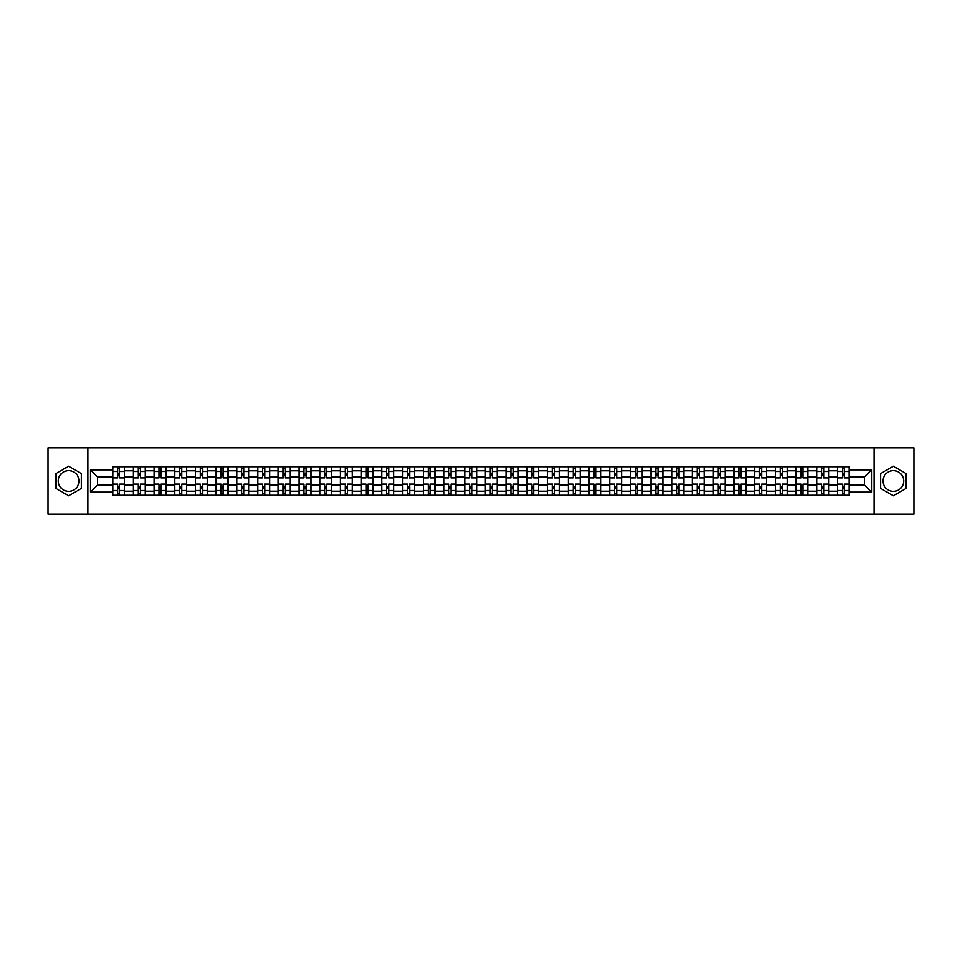 <?xml version="1.0" encoding="UTF-8"?>
<svg xmlns="http://www.w3.org/2000/svg" width="962" height="962" viewBox="0 0 962 962"><rect width="100%" height="100%" fill="white"/><g stroke="black" fill="none" stroke-linecap="round" stroke-linejoin="round"><path stroke-width="1.44" d="M68.675 491.354A10.354 10.354 0 0 1 58.321 481A10.354 10.354 0 0 1 68.675 470.646A10.354 10.354 0 0 1 79.028 481A10.354 10.354 0 0 1 68.675 491.354M893.325 491.354A10.354 10.354 0 0 1 882.972 481A10.354 10.354 0 0 1 893.325 470.646A10.354 10.354 0 0 1 903.679 481A10.354 10.354 0 0 1 893.325 491.354M874.338 514.189L913.9 514.189L913.9 447.811L48.1 447.811L48.1 514.189L874.338 514.189L874.338 447.811M133.321 495.274L133.321 470.779L124.567 470.779L124.567 495.274M124.567 470.779L124.567 466.726M133.321 470.779L133.321 466.726M145.274 466.726L145.274 495.274M154.04 495.274L154.04 466.726M165.981 466.726L165.981 495.274M174.747 495.274L174.747 466.726M186.688 466.726L186.688 495.274M195.454 495.274L195.454 466.726M207.395 466.726L207.395 495.274M216.161 495.274L216.161 466.726M228.114 466.726L228.114 495.274M236.868 495.274L236.868 466.726M248.821 466.726L248.821 495.274M257.575 495.274L257.575 466.726M269.528 466.726L269.528 495.274M278.295 495.274L278.295 466.726M290.235 466.726L290.235 495.274M299.002 495.274L299.002 466.726M310.942 466.726L310.942 495.274M319.709 495.274L319.709 466.726M331.649 466.726L331.649 495.274M340.416 495.274L340.416 466.726M352.369 466.726L352.369 495.274M361.123 495.274L361.123 466.726M373.076 466.726L373.076 495.274M381.83 495.274L381.83 466.726M393.783 466.726L393.783 495.274M402.549 495.274L402.549 466.726M414.49 466.726L414.49 495.274M423.256 495.274L423.256 466.726M435.197 466.726L435.197 495.274M443.963 495.274L443.963 466.726M455.916 466.726L455.916 495.274M464.67 495.274L464.67 466.726M476.623 466.726L476.623 495.274M485.377 495.274L485.377 466.726M497.33 466.726L497.33 495.274M506.084 495.274L506.084 466.726M518.037 466.726L518.037 495.274M526.803 495.274L526.803 466.726M538.744 466.726L538.744 495.274M547.51 495.274L547.51 466.726M559.451 466.726L559.451 495.274M568.217 495.274L568.217 466.726M580.17 466.726L580.17 495.274M588.924 495.274L588.924 466.726M600.877 466.726L600.877 495.274M609.631 495.274L609.631 466.726M621.584 466.726L621.584 495.274M630.351 495.274L630.351 466.726M642.291 466.726L642.291 495.274M651.058 495.274L651.058 466.726M662.998 466.726L662.998 495.274M671.765 495.274L671.765 466.726M683.705 466.726L683.705 495.274M692.472 495.274L692.472 466.726M704.424 466.726L704.424 495.274M713.179 495.274L713.179 466.726M725.132 466.726L725.132 495.274M733.886 495.274L733.886 466.726M745.839 466.726L745.839 495.274M754.605 495.274L754.605 466.726M766.546 466.726L766.546 495.274M775.312 495.274L775.312 466.726M787.253 466.726L787.253 495.274M796.019 495.274L796.019 466.726M807.96 466.726L807.96 495.274M816.726 495.274L816.726 466.726M828.679 466.726L828.679 495.274M837.433 495.274L837.433 466.726M837.433 485.113L828.679 485.113M816.726 485.113L807.96 485.113M796.019 485.113L787.253 485.113M775.312 485.113L766.546 485.113M754.605 485.113L745.839 485.113M733.886 485.113L725.132 485.113M713.179 485.113L704.424 485.113M692.472 485.113L683.705 485.113M671.765 485.113L662.998 485.113M651.058 485.113L642.291 485.113M630.351 485.113L621.584 485.113M609.631 485.113L600.877 485.113M588.924 485.113L580.17 485.113M568.217 485.113L559.451 485.113M547.51 485.113L538.744 485.113M526.803 485.113L518.037 485.113M506.084 485.113L497.33 485.113M485.377 485.113L476.623 485.113M464.67 485.113L455.916 485.113M443.963 485.113L435.197 485.113M423.256 485.113L414.49 485.113M402.549 485.113L393.783 485.113M381.83 485.113L373.076 485.113M361.123 485.113L352.369 485.113M340.416 485.113L331.649 485.113M319.709 485.113L310.942 485.113M299.002 485.113L290.235 485.113M278.295 485.113L269.528 485.113M257.575 485.113L248.821 485.113M236.868 485.113L228.114 485.113M216.161 485.113L207.395 485.113M195.454 485.113L186.688 485.113M174.747 485.113L165.981 485.113M154.04 485.113L145.274 485.113M133.321 485.113L124.567 485.113M837.433 476.887L828.679 476.887M816.726 476.887L807.96 476.887M796.019 476.887L787.253 476.887M775.312 476.887L766.546 476.887M754.605 476.887L745.839 476.887M733.886 476.887L725.132 476.887M713.179 476.887L704.424 476.887M692.472 476.887L683.705 476.887M671.765 476.887L662.998 476.887M651.058 476.887L642.291 476.887M630.351 476.887L621.584 476.887M609.631 476.887L600.877 476.887M588.924 476.887L580.17 476.887M568.217 476.887L559.451 476.887M547.51 476.887L538.744 476.887M526.803 476.887L518.037 476.887M506.084 476.887L497.33 476.887M485.377 476.887L476.623 476.887M464.67 476.887L455.916 476.887M443.963 476.887L435.197 476.887M423.256 476.887L414.49 476.887M402.549 476.887L393.783 476.887M381.83 476.887L373.076 476.887M361.123 476.887L352.369 476.887M340.416 476.887L331.649 476.887M319.709 476.887L310.942 476.887M299.002 476.887L290.235 476.887M278.295 476.887L269.528 476.887M257.575 476.887L248.821 476.887M236.868 476.887L228.114 476.887M216.161 476.887L207.395 476.887M195.454 476.887L186.688 476.887M174.747 476.887L165.981 476.887M154.04 476.887L145.274 476.887M133.321 476.887L124.567 476.887M97.354 485.113L112.614 485.113L112.614 476.887L97.354 476.887L97.354 485.113L90.32 492.147L90.32 469.853L112.614 469.853L112.614 476.887M849.386 476.887L849.386 485.113L864.646 485.113L864.646 476.887L849.386 476.887L849.386 466.726L112.614 466.726L112.614 469.853M849.386 469.853L871.68 469.853L871.68 492.147L849.386 492.147L849.386 485.113M112.614 485.113L112.614 495.274L849.386 495.274L849.386 492.147M112.614 492.147L90.32 492.147M87.662 514.189L87.662 447.811M81.481 473.605L68.675 466.209L55.868 473.605L55.868 488.395L68.675 495.791L81.481 488.395L81.481 473.605M906.132 473.605L893.325 466.209L880.519 473.605L880.519 488.395L893.325 495.791L906.132 488.395L906.132 473.605M119.649 493.278L117.532 493.278M117.532 468.722L119.649 468.722M140.356 493.278L138.239 493.278M138.239 468.722L140.356 468.722M161.075 493.278L158.946 493.278M158.946 468.722L161.075 468.722M181.782 493.278L179.653 493.278M179.653 468.722L181.782 468.722M202.489 493.278L200.361 493.278M200.361 468.722L202.489 468.722M223.196 493.278L221.08 493.278M221.08 468.722L223.196 468.722M243.903 493.278L241.787 493.278M241.787 468.722L243.903 468.722M264.622 493.278L262.494 493.278M262.494 468.722L264.622 468.722M285.329 493.278L283.201 493.278M283.201 468.722L285.329 468.722M306.036 493.278L303.908 493.278M303.908 468.722L306.036 468.722M326.743 493.278L324.615 493.278M324.615 468.722L326.743 468.722M347.45 493.278L345.334 493.278M345.334 468.722L347.45 468.722M368.157 493.278L366.041 493.278M366.041 468.722L368.157 468.722M388.876 493.278L386.748 493.278M386.748 468.722L388.876 468.722M409.584 493.278L407.455 493.278M407.455 468.722L409.584 468.722M430.291 493.278L428.162 493.278M428.162 468.722L430.291 468.722M450.998 493.278L448.869 493.278M448.869 468.722L450.998 468.722M471.705 493.278L469.588 493.278M469.588 468.722L471.705 468.722M492.412 493.278L490.295 493.278M490.295 468.722L492.412 468.722M513.131 493.278L511.002 493.278M511.002 468.722L513.131 468.722M533.838 493.278L531.709 493.278M531.709 468.722L533.838 468.722M554.545 493.278L552.416 493.278M552.416 468.722L554.545 468.722M575.252 493.278L573.124 493.278M573.124 468.722L575.252 468.722M595.959 493.278L593.843 493.278M593.843 468.722L595.959 468.722M616.666 493.278L614.55 493.278M614.55 468.722L616.666 468.722M637.385 493.278L635.257 493.278M635.257 468.722L637.385 468.722M658.092 493.278L655.964 493.278M655.964 468.722L658.092 468.722M678.799 493.278L676.671 493.278M676.671 468.722L678.799 468.722M699.506 493.278L697.378 493.278M697.378 468.722L699.506 468.722M720.213 493.278L718.097 493.278M718.097 468.722L720.213 468.722M740.92 493.278L738.804 493.278M738.804 468.722L740.92 468.722M761.639 493.278L759.511 493.278M759.511 468.722L761.639 468.722M782.346 493.278L780.218 493.278M780.218 468.722L782.346 468.722M803.054 493.278L800.925 493.278M800.925 468.722L803.054 468.722M823.761 493.278L821.644 493.278M821.644 468.722L823.761 468.722M844.468 493.278L842.351 493.278M842.351 468.722L844.468 468.722M90.32 469.853L97.354 476.887M864.646 485.113L871.68 492.147M864.646 476.887L871.68 469.853M124.495 495.274L124.495 477.886L119.649 477.886L119.649 466.726M117.532 466.726L117.532 477.886L112.686 477.886L112.686 466.726M124.495 477.886L124.495 466.726M112.686 495.274L112.686 484.114L117.532 484.114L117.532 495.274M119.649 495.274L119.649 484.114L124.495 484.114M117.532 474.963L119.649 474.963M112.686 484.114L112.686 477.886M119.649 487.037L117.532 487.037M119.649 493.542L117.532 493.542M117.532 488.768L119.649 488.768M119.649 473.232L117.532 473.232M117.532 468.458L119.649 468.458M145.202 495.274L145.202 477.886L140.356 477.886L140.356 466.726M138.239 466.726L138.239 477.886L133.393 477.886L133.393 466.726M145.202 477.886L145.202 466.726M133.393 495.274L133.393 484.114L138.239 484.114L138.239 495.274M140.356 495.274L140.356 484.114L145.202 484.114M138.239 474.963L140.356 474.963M133.393 484.114L133.393 477.886M140.356 487.037L138.239 487.037M140.356 493.542L138.239 493.542M138.239 488.768L140.356 488.768M140.356 473.232L138.239 473.232M138.239 468.458L140.356 468.458M165.921 495.274L165.921 477.886L161.075 477.886L161.075 466.726M158.946 466.726L158.946 477.886L154.1 477.886L154.1 466.726M165.921 477.886L165.921 466.726M154.1 495.274L154.1 484.114L158.946 484.114L158.946 495.274M161.075 495.274L161.075 484.114L165.921 484.114M158.946 474.963L161.075 474.963M154.1 484.114L154.1 477.886M161.075 487.037L158.946 487.037M161.075 493.542L158.946 493.542M158.946 488.768L161.075 488.768M161.075 473.232L158.946 473.232M158.946 468.458L161.075 468.458M186.628 495.274L186.628 477.886L181.782 477.886L181.782 466.726M179.653 466.726L179.653 477.886L174.807 477.886L174.807 466.726M186.628 477.886L186.628 466.726M174.807 495.274L174.807 484.114L179.653 484.114L179.653 495.274M181.782 495.274L181.782 484.114L186.628 484.114M179.653 474.963L181.782 474.963M174.807 484.114L174.807 477.886M181.782 487.037L179.653 487.037M181.782 493.542L179.653 493.542M179.653 488.768L181.782 488.768M181.782 473.232L179.653 473.232M179.653 468.458L181.782 468.458M207.335 495.274L207.335 477.886L202.489 477.886L202.489 466.726M200.361 466.726L200.361 477.886L195.514 477.886L195.514 466.726M207.335 477.886L207.335 466.726M195.514 495.274L195.514 484.114L200.361 484.114L200.361 495.274M202.489 495.274L202.489 484.114L207.335 484.114M200.361 474.963L202.489 474.963M195.514 484.114L195.514 477.886M202.489 487.037L200.361 487.037M202.489 493.542L200.361 493.542M200.361 488.768L202.489 488.768M202.489 473.232L200.361 473.232M200.361 468.458L202.489 468.458M228.042 495.274L228.042 477.886L223.196 477.886L223.196 466.726M221.08 466.726L221.08 477.886L216.234 477.886L216.234 466.726M228.042 477.886L228.042 466.726M216.234 495.274L216.234 484.114L221.08 484.114L221.08 495.274M223.196 495.274L223.196 484.114L228.042 484.114M221.08 474.963L223.196 474.963M216.234 484.114L216.234 477.886M223.196 487.037L221.08 487.037M223.196 493.542L221.08 493.542M221.08 488.768L223.196 488.768M223.196 473.232L221.08 473.232M221.08 468.458L223.196 468.458M248.749 495.274L248.749 477.886L243.903 477.886L243.903 466.726M241.787 466.726L241.787 477.886L236.941 477.886L236.941 466.726M248.749 477.886L248.749 466.726M236.941 495.274L236.941 484.114L241.787 484.114L241.787 495.274M243.903 495.274L243.903 484.114L248.749 484.114M241.787 474.963L243.903 474.963M236.941 484.114L236.941 477.886M243.903 487.037L241.787 487.037M243.903 493.542L241.787 493.542M241.787 488.768L243.903 488.768M243.903 473.232L241.787 473.232M241.787 468.458L243.903 468.458M269.456 495.274L269.456 477.886L264.622 477.886L264.622 466.726M262.494 466.726L262.494 477.886L257.648 477.886L257.648 466.726M269.456 477.886L269.456 466.726M257.648 495.274L257.648 484.114L262.494 484.114L262.494 495.274M264.622 495.274L264.622 484.114L269.456 484.114M262.494 474.963L264.622 474.963M257.648 484.114L257.648 477.886M264.622 487.037L262.494 487.037M264.622 493.542L262.494 493.542M262.494 488.768L264.622 488.768M264.622 473.232L262.494 473.232M262.494 468.458L264.622 468.458M290.175 495.274L290.175 477.886L285.329 477.886L285.329 466.726M283.201 466.726L283.201 477.886L278.355 477.886L278.355 466.726M290.175 477.886L290.175 466.726M278.355 495.274L278.355 484.114L283.201 484.114L283.201 495.274M285.329 495.274L285.329 484.114L290.175 484.114M283.201 474.963L285.329 474.963M278.355 484.114L278.355 477.886M285.329 487.037L283.201 487.037M285.329 493.542L283.201 493.542M283.201 488.768L285.329 488.768M285.329 473.232L283.201 473.232M283.201 468.458L285.329 468.458M310.882 495.274L310.882 477.886L306.036 477.886L306.036 466.726M303.908 466.726L303.908 477.886L299.062 477.886L299.062 466.726M310.882 477.886L310.882 466.726M299.062 495.274L299.062 484.114L303.908 484.114L303.908 495.274M306.036 495.274L306.036 484.114L310.882 484.114M303.908 474.963L306.036 474.963M299.062 484.114L299.062 477.886M306.036 487.037L303.908 487.037M306.036 493.542L303.908 493.542M303.908 488.768L306.036 488.768M306.036 473.232L303.908 473.232M303.908 468.458L306.036 468.458M331.589 495.274L331.589 477.886L326.743 477.886L326.743 466.726M324.615 466.726L324.615 477.886L319.769 477.886L319.769 466.726M331.589 477.886L331.589 466.726M319.769 495.274L319.769 484.114L324.615 484.114L324.615 495.274M326.743 495.274L326.743 484.114L331.589 484.114M324.615 474.963L326.743 474.963M319.769 484.114L319.769 477.886M326.743 487.037L324.615 487.037M326.743 493.542L324.615 493.542M324.615 488.768L326.743 488.768M326.743 473.232L324.615 473.232M324.615 468.458L326.743 468.458M352.296 495.274L352.296 477.886L347.45 477.886L347.45 466.726M345.334 466.726L345.334 477.886L340.488 477.886L340.488 466.726M352.296 477.886L352.296 466.726M340.488 495.274L340.488 484.114L345.334 484.114L345.334 495.274M347.45 495.274L347.45 484.114L352.296 484.114M345.334 474.963L347.45 474.963M340.488 484.114L340.488 477.886M347.45 487.037L345.334 487.037M347.45 493.542L345.334 493.542M345.334 488.768L347.45 488.768M347.45 473.232L345.334 473.232M345.334 468.458L347.45 468.458M373.003 495.274L373.003 477.886L368.157 477.886L368.157 466.726M366.041 466.726L366.041 477.886L361.195 477.886L361.195 466.726M373.003 477.886L373.003 466.726M361.195 495.274L361.195 484.114L366.041 484.114L366.041 495.274M368.157 495.274L368.157 484.114L373.003 484.114M366.041 474.963L368.157 474.963M361.195 484.114L361.195 477.886M368.157 487.037L366.041 487.037M368.157 493.542L366.041 493.542M366.041 488.768L368.157 488.768M368.157 473.232L366.041 473.232M366.041 468.458L368.157 468.458M393.711 495.274L393.711 477.886L388.876 477.886L388.876 466.726M386.748 466.726L386.748 477.886L381.902 477.886L381.902 466.726M393.711 477.886L393.711 466.726M381.902 495.274L381.902 484.114L386.748 484.114L386.748 495.274M388.876 495.274L388.876 484.114L393.711 484.114M386.748 474.963L388.876 474.963M381.902 484.114L381.902 477.886M388.876 487.037L386.748 487.037M388.876 493.542L386.748 493.542M386.748 488.768L388.876 488.768M388.876 473.232L386.748 473.232M386.748 468.458L388.876 468.458M414.43 495.274L414.43 477.886L409.584 477.886L409.584 466.726M407.455 466.726L407.455 477.886L402.609 477.886L402.609 466.726M414.43 477.886L414.43 466.726M402.609 495.274L402.609 484.114L407.455 484.114L407.455 495.274M409.584 495.274L409.584 484.114L414.43 484.114M407.455 474.963L409.584 474.963M402.609 484.114L402.609 477.886M409.584 487.037L407.455 487.037M409.584 493.542L407.455 493.542M407.455 488.768L409.584 488.768M409.584 473.232L407.455 473.232M407.455 468.458L409.584 468.458M435.137 495.274L435.137 477.886L430.291 477.886L430.291 466.726M428.162 466.726L428.162 477.886L423.316 477.886L423.316 466.726M435.137 477.886L435.137 466.726M423.316 495.274L423.316 484.114L428.162 484.114L428.162 495.274M430.291 495.274L430.291 484.114L435.137 484.114M428.162 474.963L430.291 474.963M423.316 484.114L423.316 477.886M430.291 487.037L428.162 487.037M430.291 493.542L428.162 493.542M428.162 488.768L430.291 488.768M430.291 473.232L428.162 473.232M428.162 468.458L430.291 468.458M455.844 495.274L455.844 477.886L450.998 477.886L450.998 466.726M448.869 466.726L448.869 477.886L444.023 477.886L444.023 466.726M455.844 477.886L455.844 466.726M444.023 495.274L444.023 484.114L448.869 484.114L448.869 495.274M450.998 495.274L450.998 484.114L455.844 484.114M448.869 474.963L450.998 474.963M444.023 484.114L444.023 477.886M450.998 487.037L448.869 487.037M450.998 493.542L448.869 493.542M448.869 488.768L450.998 488.768M450.998 473.232L448.869 473.232M448.869 468.458L450.998 468.458M476.551 495.274L476.551 477.886L471.705 477.886L471.705 466.726M469.588 466.726L469.588 477.886L464.742 477.886L464.742 466.726M476.551 477.886L476.551 466.726M464.742 495.274L464.742 484.114L469.588 484.114L469.588 495.274M471.705 495.274L471.705 484.114L476.551 484.114M469.588 474.963L471.705 474.963M464.742 484.114L464.742 477.886M471.705 487.037L469.588 487.037M471.705 493.542L469.588 493.542M469.588 488.768L471.705 488.768M471.705 473.232L469.588 473.232M469.588 468.458L471.705 468.458M497.258 495.274L497.258 477.886L492.412 477.886L492.412 466.726M490.295 466.726L490.295 477.886L485.449 477.886L485.449 466.726M497.258 477.886L497.258 466.726M485.449 495.274L485.449 484.114L490.295 484.114L490.295 495.274M492.412 495.274L492.412 484.114L497.258 484.114M490.295 474.963L492.412 474.963M485.449 484.114L485.449 477.886M492.412 487.037L490.295 487.037M492.412 493.542L490.295 493.542M490.295 488.768L492.412 488.768M492.412 473.232L490.295 473.232M490.295 468.458L492.412 468.458M517.977 495.274L517.977 477.886L513.131 477.886L513.131 466.726M511.002 466.726L511.002 477.886L506.156 477.886L506.156 466.726M517.977 477.886L517.977 466.726M506.156 495.274L506.156 484.114L511.002 484.114L511.002 495.274M513.131 495.274L513.131 484.114L517.977 484.114M511.002 474.963L513.131 474.963M506.156 484.114L506.156 477.886M513.131 487.037L511.002 487.037M513.131 493.542L511.002 493.542M511.002 488.768L513.131 488.768M513.131 473.232L511.002 473.232M511.002 468.458L513.131 468.458M538.684 495.274L538.684 477.886L533.838 477.886L533.838 466.726M531.709 466.726L531.709 477.886L526.863 477.886L526.863 466.726M538.684 477.886L538.684 466.726M526.863 495.274L526.863 484.114L531.709 484.114L531.709 495.274M533.838 495.274L533.838 484.114L538.684 484.114M531.709 474.963L533.838 474.963M526.863 484.114L526.863 477.886M533.838 487.037L531.709 487.037M533.838 493.542L531.709 493.542M531.709 488.768L533.838 488.768M533.838 473.232L531.709 473.232M531.709 468.458L533.838 468.458M559.391 495.274L559.391 477.886L554.545 477.886L554.545 466.726M552.416 466.726L552.416 477.886L547.57 477.886L547.57 466.726M559.391 477.886L559.391 466.726M547.57 495.274L547.57 484.114L552.416 484.114L552.416 495.274M554.545 495.274L554.545 484.114L559.391 484.114M552.416 474.963L554.545 474.963M547.57 484.114L547.57 477.886M554.545 487.037L552.416 487.037M554.545 493.542L552.416 493.542M552.416 488.768L554.545 488.768M554.545 473.232L552.416 473.232M552.416 468.458L554.545 468.458M580.098 495.274L580.098 477.886L575.252 477.886L575.252 466.726M573.124 466.726L573.124 477.886L568.289 477.886L568.289 466.726M580.098 477.886L580.098 466.726M568.289 495.274L568.289 484.114L573.124 484.114L573.124 495.274M575.252 495.274L575.252 484.114L580.098 484.114M573.124 474.963L575.252 474.963M568.289 484.114L568.289 477.886M575.252 487.037L573.124 487.037M575.252 493.542L573.124 493.542M573.124 488.768L575.252 488.768M575.252 473.232L573.124 473.232M573.124 468.458L575.252 468.458M600.805 495.274L600.805 477.886L595.959 477.886L595.959 466.726M593.843 466.726L593.843 477.886L588.997 477.886L588.997 466.726M600.805 477.886L600.805 466.726M588.997 495.274L588.997 484.114L593.843 484.114L593.843 495.274M595.959 495.274L595.959 484.114L600.805 484.114M593.843 474.963L595.959 474.963M588.997 484.114L588.997 477.886M595.959 487.037L593.843 487.037M595.959 493.542L593.843 493.542M593.843 488.768L595.959 488.768M595.959 473.232L593.843 473.232M593.843 468.458L595.959 468.458M621.512 495.274L621.512 477.886L616.666 477.886L616.666 466.726M614.55 466.726L614.55 477.886L609.704 477.886L609.704 466.726M621.512 477.886L621.512 466.726M609.704 495.274L609.704 484.114L614.55 484.114L614.55 495.274M616.666 495.274L616.666 484.114L621.512 484.114M614.55 474.963L616.666 474.963M609.704 484.114L609.704 477.886M616.666 487.037L614.55 487.037M616.666 493.542L614.55 493.542M614.55 488.768L616.666 488.768M616.666 473.232L614.55 473.232M614.55 468.458L616.666 468.458M642.231 495.274L642.231 477.886L637.385 477.886L637.385 466.726M635.257 466.726L635.257 477.886L630.411 477.886L630.411 466.726M642.231 477.886L642.231 466.726M630.411 495.274L630.411 484.114L635.257 484.114L635.257 495.274M637.385 495.274L637.385 484.114L642.231 484.114M635.257 474.963L637.385 474.963M630.411 484.114L630.411 477.886M637.385 487.037L635.257 487.037M637.385 493.542L635.257 493.542M635.257 488.768L637.385 488.768M637.385 473.232L635.257 473.232M635.257 468.458L637.385 468.458M662.938 495.274L662.938 477.886L658.092 477.886L658.092 466.726M655.964 466.726L655.964 477.886L651.118 477.886L651.118 466.726M662.938 477.886L662.938 466.726M651.118 495.274L651.118 484.114L655.964 484.114L655.964 495.274M658.092 495.274L658.092 484.114L662.938 484.114M655.964 474.963L658.092 474.963M651.118 484.114L651.118 477.886M658.092 487.037L655.964 487.037M658.092 493.542L655.964 493.542M655.964 488.768L658.092 488.768M658.092 473.232L655.964 473.232M655.964 468.458L658.092 468.458M683.645 495.274L683.645 477.886L678.799 477.886L678.799 466.726M676.671 466.726L676.671 477.886L671.825 477.886L671.825 466.726M683.645 477.886L683.645 466.726M671.825 495.274L671.825 484.114L676.671 484.114L676.671 495.274M678.799 495.274L678.799 484.114L683.645 484.114M676.671 474.963L678.799 474.963M671.825 484.114L671.825 477.886M678.799 487.037L676.671 487.037M678.799 493.542L676.671 493.542M676.671 488.768L678.799 488.768M678.799 473.232L676.671 473.232M676.671 468.458L678.799 468.458M704.352 495.274L704.352 477.886L699.506 477.886L699.506 466.726M697.378 466.726L697.378 477.886L692.544 477.886L692.544 466.726M704.352 477.886L704.352 466.726M692.544 495.274L692.544 484.114L697.378 484.114L697.378 495.274M699.506 495.274L699.506 484.114L704.352 484.114M697.378 474.963L699.506 474.963M692.544 484.114L692.544 477.886M699.506 487.037L697.378 487.037M699.506 493.542L697.378 493.542M697.378 488.768L699.506 488.768M699.506 473.232L697.378 473.232M697.378 468.458L699.506 468.458M725.059 495.274L725.059 477.886L720.213 477.886L720.213 466.726M718.097 466.726L718.097 477.886L713.251 477.886L713.251 466.726M725.059 477.886L725.059 466.726M713.251 495.274L713.251 484.114L718.097 484.114L718.097 495.274M720.213 495.274L720.213 484.114L725.059 484.114M718.097 474.963L720.213 474.963M713.251 484.114L713.251 477.886M720.213 487.037L718.097 487.037M720.213 493.542L718.097 493.542M718.097 488.768L720.213 488.768M720.213 473.232L718.097 473.232M718.097 468.458L720.213 468.458M745.766 495.274L745.766 477.886L740.92 477.886L740.92 466.726M738.804 466.726L738.804 477.886L733.958 477.886L733.958 466.726M745.766 477.886L745.766 466.726M733.958 495.274L733.958 484.114L738.804 484.114L738.804 495.274M740.92 495.274L740.92 484.114L745.766 484.114M738.804 474.963L740.92 474.963M733.958 484.114L733.958 477.886M740.92 487.037L738.804 487.037M740.92 493.542L738.804 493.542M738.804 488.768L740.92 488.768M740.92 473.232L738.804 473.232M738.804 468.458L740.92 468.458M766.486 495.274L766.486 477.886L761.639 477.886L761.639 466.726M759.511 466.726L759.511 477.886L754.665 477.886L754.665 466.726M766.486 477.886L766.486 466.726M754.665 495.274L754.665 484.114L759.511 484.114L759.511 495.274M761.639 495.274L761.639 484.114L766.486 484.114M759.511 474.963L761.639 474.963M754.665 484.114L754.665 477.886M761.639 487.037L759.511 487.037M761.639 493.542L759.511 493.542M759.511 488.768L761.639 488.768M761.639 473.232L759.511 473.232M759.511 468.458L761.639 468.458M787.193 495.274L787.193 477.886L782.346 477.886L782.346 466.726M780.218 466.726L780.218 477.886L775.372 477.886L775.372 466.726M787.193 477.886L787.193 466.726M775.372 495.274L775.372 484.114L780.218 484.114L780.218 495.274M782.346 495.274L782.346 484.114L787.193 484.114M780.218 474.963L782.346 474.963M775.372 484.114L775.372 477.886M782.346 487.037L780.218 487.037M782.346 493.542L780.218 493.542M780.218 488.768L782.346 488.768M782.346 473.232L780.218 473.232M780.218 468.458L782.346 468.458M807.9 495.274L807.9 477.886L803.054 477.886L803.054 466.726M800.925 466.726L800.925 477.886L796.079 477.886L796.079 466.726M807.9 477.886L807.9 466.726M796.079 495.274L796.079 484.114L800.925 484.114L800.925 495.274M803.054 495.274L803.054 484.114L807.9 484.114M800.925 474.963L803.054 474.963M796.079 484.114L796.079 477.886M803.054 487.037L800.925 487.037M803.054 493.542L800.925 493.542M800.925 488.768L803.054 488.768M803.054 473.232L800.925 473.232M800.925 468.458L803.054 468.458M828.607 495.274L828.607 477.886L823.761 477.886L823.761 466.726M821.644 466.726L821.644 477.886L816.798 477.886L816.798 466.726M828.607 477.886L828.607 466.726M816.798 495.274L816.798 484.114L821.644 484.114L821.644 495.274M823.761 495.274L823.761 484.114L828.607 484.114M821.644 474.963L823.761 474.963M816.798 484.114L816.798 477.886M823.761 487.037L821.644 487.037M823.761 493.542L821.644 493.542M821.644 488.768L823.761 488.768M823.761 473.232L821.644 473.232M821.644 468.458L823.761 468.458M849.314 495.274L849.314 477.886L844.468 477.886L844.468 466.726M842.351 466.726L842.351 477.886L837.505 477.886L837.505 466.726M849.314 477.886L849.314 466.726M837.505 495.274L837.505 484.114L842.351 484.114L842.351 495.274M844.468 495.274L844.468 484.114L849.314 484.114M842.351 474.963L844.468 474.963M837.505 484.114L837.505 477.886M844.468 487.037L842.351 487.037M844.468 493.542L842.351 493.542M842.351 488.768L844.468 488.768M844.468 473.232L842.351 473.232M842.351 468.458L844.468 468.458M816.726 470.779L807.96 470.779M796.019 470.779L787.253 470.779M775.312 470.779L766.546 470.779M754.605 470.779L745.839 470.779M733.886 470.779L725.132 470.779M713.179 470.779L704.424 470.779M692.472 470.779L683.705 470.779M671.765 470.779L662.998 470.779M651.058 470.779L642.291 470.779M630.351 470.779L621.584 470.779M609.631 470.779L600.877 470.779M588.924 470.779L580.17 470.779M568.217 470.779L559.451 470.779M547.51 470.779L538.744 470.779M526.803 470.779L518.037 470.779M506.084 470.779L497.33 470.779M485.377 470.779L476.623 470.779M464.67 470.779L455.916 470.779M443.963 470.779L435.197 470.779M423.256 470.779L414.49 470.779M402.549 470.779L393.783 470.779M381.83 470.779L373.076 470.779M361.123 470.779L352.369 470.779M340.416 470.779L331.649 470.779M319.709 470.779L310.942 470.779M299.002 470.779L290.235 470.779M278.295 470.779L269.528 470.779M257.575 470.779L248.821 470.779M236.868 470.779L228.114 470.779M216.161 470.779L207.395 470.779M195.454 470.779L186.688 470.779M174.747 470.779L165.981 470.779M154.04 470.779L145.274 470.779M837.433 470.779L828.679 470.779M816.726 491.221L807.96 491.221M796.019 491.221L787.253 491.221M775.312 491.221L766.546 491.221M754.605 491.221L745.839 491.221M733.886 491.221L725.132 491.221M713.179 491.221L704.424 491.221M692.472 491.221L683.705 491.221M671.765 491.221L662.998 491.221M651.058 491.221L642.291 491.221M630.351 491.221L621.584 491.221M609.631 491.221L600.877 491.221M588.924 491.221L580.17 491.221M568.217 491.221L559.451 491.221M547.51 491.221L538.744 491.221M526.803 491.221L518.037 491.221M506.084 491.221L497.33 491.221M485.377 491.221L476.623 491.221M464.67 491.221L455.916 491.221M443.963 491.221L435.197 491.221M423.256 491.221L414.49 491.221M402.549 491.221L393.783 491.221M381.83 491.221L373.076 491.221M361.123 491.221L352.369 491.221M340.416 491.221L331.649 491.221M319.709 491.221L310.942 491.221M299.002 491.221L290.235 491.221M278.295 491.221L269.528 491.221M257.575 491.221L248.821 491.221M236.868 491.221L228.114 491.221M216.161 491.221L207.395 491.221M195.454 491.221L186.688 491.221M174.747 491.221L165.981 491.221M154.04 491.221L145.274 491.221M133.321 491.221L124.567 491.221M837.433 491.221L828.679 491.221M124.495 471.308L119.649 471.308M117.532 471.308L112.686 471.308M117.532 471.488L112.686 471.488M117.532 490.512L112.686 490.512M117.532 490.692L112.686 490.692M124.495 490.692L119.649 490.692M124.495 471.488L119.649 471.488M124.495 490.512L119.649 490.512M145.202 471.308L140.356 471.308M138.239 471.308L133.393 471.308M138.239 471.488L133.393 471.488M138.239 490.512L133.393 490.512M138.239 490.692L133.393 490.692M145.202 490.692L140.356 490.692M145.202 471.488L140.356 471.488M145.202 490.512L140.356 490.512M165.921 471.308L161.075 471.308M158.946 471.308L154.1 471.308M158.946 471.488L154.1 471.488M158.946 490.512L154.1 490.512M158.946 490.692L154.1 490.692M165.921 490.692L161.075 490.692M165.921 471.488L161.075 471.488M165.921 490.512L161.075 490.512M186.628 471.308L181.782 471.308M179.653 471.308L174.807 471.308M179.653 471.488L174.807 471.488M179.653 490.512L174.807 490.512M179.653 490.692L174.807 490.692M186.628 490.692L181.782 490.692M186.628 471.488L181.782 471.488M186.628 490.512L181.782 490.512M207.335 471.308L202.489 471.308M200.361 471.308L195.514 471.308M200.361 471.488L195.514 471.488M200.361 490.512L195.514 490.512M200.361 490.692L195.514 490.692M207.335 490.692L202.489 490.692M207.335 471.488L202.489 471.488M207.335 490.512L202.489 490.512M228.042 471.308L223.196 471.308M221.08 471.308L216.234 471.308M221.08 471.488L216.234 471.488M221.08 490.512L216.234 490.512M221.08 490.692L216.234 490.692M228.042 490.692L223.196 490.692M228.042 471.488L223.196 471.488M228.042 490.512L223.196 490.512M248.749 471.308L243.903 471.308M241.787 471.308L236.941 471.308M241.787 471.488L236.941 471.488M241.787 490.512L236.941 490.512M241.787 490.692L236.941 490.692M248.749 490.692L243.903 490.692M248.749 471.488L243.903 471.488M248.749 490.512L243.903 490.512M269.456 471.308L264.622 471.308M262.494 471.308L257.648 471.308M262.494 471.488L257.648 471.488M262.494 490.512L257.648 490.512M262.494 490.692L257.648 490.692M269.456 490.692L264.622 490.692M269.456 471.488L264.622 471.488M269.456 490.512L264.622 490.512M290.175 471.308L285.329 471.308M283.201 471.308L278.355 471.308M283.201 471.488L278.355 471.488M283.201 490.512L278.355 490.512M283.201 490.692L278.355 490.692M290.175 490.692L285.329 490.692M290.175 471.488L285.329 471.488M290.175 490.512L285.329 490.512M310.882 471.308L306.036 471.308M303.908 471.308L299.062 471.308M303.908 471.488L299.062 471.488M303.908 490.512L299.062 490.512M303.908 490.692L299.062 490.692M310.882 490.692L306.036 490.692M310.882 471.488L306.036 471.488M310.882 490.512L306.036 490.512M331.589 471.308L326.743 471.308M324.615 471.308L319.769 471.308M324.615 471.488L319.769 471.488M324.615 490.512L319.769 490.512M324.615 490.692L319.769 490.692M331.589 490.692L326.743 490.692M331.589 471.488L326.743 471.488M331.589 490.512L326.743 490.512M352.296 471.308L347.45 471.308M345.334 471.308L340.488 471.308M345.334 471.488L340.488 471.488M345.334 490.512L340.488 490.512M345.334 490.692L340.488 490.692M352.296 490.692L347.45 490.692M352.296 471.488L347.45 471.488M352.296 490.512L347.45 490.512M373.003 471.308L368.157 471.308M366.041 471.308L361.195 471.308M366.041 471.488L361.195 471.488M366.041 490.512L361.195 490.512M366.041 490.692L361.195 490.692M373.003 490.692L368.157 490.692M373.003 471.488L368.157 471.488M373.003 490.512L368.157 490.512M393.711 471.308L388.876 471.308M386.748 471.308L381.902 471.308M386.748 471.488L381.902 471.488M386.748 490.512L381.902 490.512M386.748 490.692L381.902 490.692M393.711 490.692L388.876 490.692M393.711 471.488L388.876 471.488M393.711 490.512L388.876 490.512M414.43 471.308L409.584 471.308M407.455 471.308L402.609 471.308M407.455 471.488L402.609 471.488M407.455 490.512L402.609 490.512M407.455 490.692L402.609 490.692M414.43 490.692L409.584 490.692M414.43 471.488L409.584 471.488M414.43 490.512L409.584 490.512M435.137 471.308L430.291 471.308M428.162 471.308L423.316 471.308M428.162 471.488L423.316 471.488M428.162 490.512L423.316 490.512M428.162 490.692L423.316 490.692M435.137 490.692L430.291 490.692M435.137 471.488L430.291 471.488M435.137 490.512L430.291 490.512M455.844 471.308L450.998 471.308M448.869 471.308L444.023 471.308M448.869 471.488L444.023 471.488M448.869 490.512L444.023 490.512M448.869 490.692L444.023 490.692M455.844 490.692L450.998 490.692M455.844 471.488L450.998 471.488M455.844 490.512L450.998 490.512M476.551 471.308L471.705 471.308M469.588 471.308L464.742 471.308M469.588 471.488L464.742 471.488M469.588 490.512L464.742 490.512M469.588 490.692L464.742 490.692M476.551 490.692L471.705 490.692M476.551 471.488L471.705 471.488M476.551 490.512L471.705 490.512M497.258 471.308L492.412 471.308M490.295 471.308L485.449 471.308M490.295 471.488L485.449 471.488M490.295 490.512L485.449 490.512M490.295 490.692L485.449 490.692M497.258 490.692L492.412 490.692M497.258 471.488L492.412 471.488M497.258 490.512L492.412 490.512M517.977 471.308L513.131 471.308M511.002 471.308L506.156 471.308M511.002 471.488L506.156 471.488M511.002 490.512L506.156 490.512M511.002 490.692L506.156 490.692M517.977 490.692L513.131 490.692M517.977 471.488L513.131 471.488M517.977 490.512L513.131 490.512M538.684 471.308L533.838 471.308M531.709 471.308L526.863 471.308M531.709 471.488L526.863 471.488M531.709 490.512L526.863 490.512M531.709 490.692L526.863 490.692M538.684 490.692L533.838 490.692M538.684 471.488L533.838 471.488M538.684 490.512L533.838 490.512M559.391 471.308L554.545 471.308M552.416 471.308L547.57 471.308M552.416 471.488L547.57 471.488M552.416 490.512L547.57 490.512M552.416 490.692L547.57 490.692M559.391 490.692L554.545 490.692M559.391 471.488L554.545 471.488M559.391 490.512L554.545 490.512M580.098 471.308L575.252 471.308M573.124 471.308L568.289 471.308M573.124 471.488L568.289 471.488M573.124 490.512L568.289 490.512M573.124 490.692L568.289 490.692M580.098 490.692L575.252 490.692M580.098 471.488L575.252 471.488M580.098 490.512L575.252 490.512M600.805 471.308L595.959 471.308M593.843 471.308L588.997 471.308M593.843 471.488L588.997 471.488M593.843 490.512L588.997 490.512M593.843 490.692L588.997 490.692M600.805 490.692L595.959 490.692M600.805 471.488L595.959 471.488M600.805 490.512L595.959 490.512M621.512 471.308L616.666 471.308M614.55 471.308L609.704 471.308M614.55 471.488L609.704 471.488M614.55 490.512L609.704 490.512M614.55 490.692L609.704 490.692M621.512 490.692L616.666 490.692M621.512 471.488L616.666 471.488M621.512 490.512L616.666 490.512M642.231 471.308L637.385 471.308M635.257 471.308L630.411 471.308M635.257 471.488L630.411 471.488M635.257 490.512L630.411 490.512M635.257 490.692L630.411 490.692M642.231 490.692L637.385 490.692M642.231 471.488L637.385 471.488M642.231 490.512L637.385 490.512M662.938 471.308L658.092 471.308M655.964 471.308L651.118 471.308M655.964 471.488L651.118 471.488M655.964 490.512L651.118 490.512M655.964 490.692L651.118 490.692M662.938 490.692L658.092 490.692M662.938 471.488L658.092 471.488M662.938 490.512L658.092 490.512M683.645 471.308L678.799 471.308M676.671 471.308L671.825 471.308M676.671 471.488L671.825 471.488M676.671 490.512L671.825 490.512M676.671 490.692L671.825 490.692M683.645 490.692L678.799 490.692M683.645 471.488L678.799 471.488M683.645 490.512L678.799 490.512M704.352 471.308L699.506 471.308M697.378 471.308L692.544 471.308M697.378 471.488L692.544 471.488M697.378 490.512L692.544 490.512M697.378 490.692L692.544 490.692M704.352 490.692L699.506 490.692M704.352 471.488L699.506 471.488M704.352 490.512L699.506 490.512M725.059 471.308L720.213 471.308M718.097 471.308L713.251 471.308M718.097 471.488L713.251 471.488M718.097 490.512L713.251 490.512M718.097 490.692L713.251 490.692M725.059 490.692L720.213 490.692M725.059 471.488L720.213 471.488M725.059 490.512L720.213 490.512M745.766 471.308L740.92 471.308M738.804 471.308L733.958 471.308M738.804 471.488L733.958 471.488M738.804 490.512L733.958 490.512M738.804 490.692L733.958 490.692M745.766 490.692L740.92 490.692M745.766 471.488L740.92 471.488M745.766 490.512L740.92 490.512M766.486 471.308L761.639 471.308M759.511 471.308L754.665 471.308M759.511 471.488L754.665 471.488M759.511 490.512L754.665 490.512M759.511 490.692L754.665 490.692M766.486 490.692L761.639 490.692M766.486 471.488L761.639 471.488M766.486 490.512L761.639 490.512M787.193 471.308L782.346 471.308M780.218 471.308L775.372 471.308M780.218 471.488L775.372 471.488M780.218 490.512L775.372 490.512M780.218 490.692L775.372 490.692M787.193 490.692L782.346 490.692M787.193 471.488L782.346 471.488M787.193 490.512L782.346 490.512M807.9 471.308L803.054 471.308M800.925 471.308L796.079 471.308M800.925 471.488L796.079 471.488M800.925 490.512L796.079 490.512M800.925 490.692L796.079 490.692M807.9 490.692L803.054 490.692M807.9 471.488L803.054 471.488M807.9 490.512L803.054 490.512M828.607 471.308L823.761 471.308M821.644 471.308L816.798 471.308M821.644 471.488L816.798 471.488M821.644 490.512L816.798 490.512M821.644 490.692L816.798 490.692M828.607 490.692L823.761 490.692M828.607 471.488L823.761 471.488M828.607 490.512L823.761 490.512M849.314 471.308L844.468 471.308M842.351 471.308L837.505 471.308M842.351 471.488L837.505 471.488M842.351 490.512L837.505 490.512M842.351 490.692L837.505 490.692M849.314 490.692L844.468 490.692M849.314 471.488L844.468 471.488M849.314 490.512L844.468 490.512"/></g></svg>
